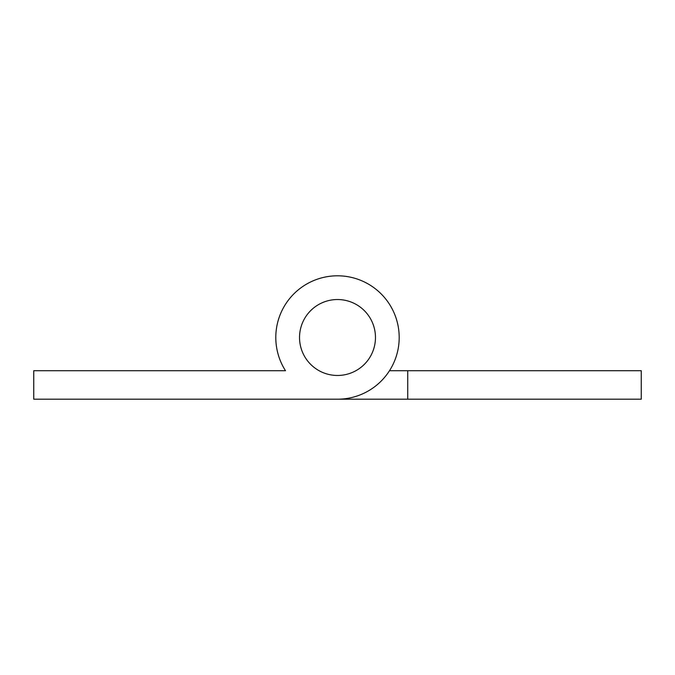 <?xml version="1.0" encoding="UTF-8"?>
<svg xmlns="http://www.w3.org/2000/svg" width="675" height="675" viewBox="0 0 675 675"><rect width="100%" height="100%" fill="white"/><g stroke="black" fill="none" stroke-linecap="round" stroke-linejoin="round"><path stroke-width="1.01" d="M375.469 337.5A37.969 37.969 0 0 0 337.5 299.531A37.969 37.969 0 0 0 299.531 337.5A37.969 37.969 0 0 0 337.5 375.469A37.969 37.969 0 0 0 375.469 337.5M399.195 337.5A61.695 61.695 0 0 0 337.5 275.805A61.695 61.695 0 0 0 285.508 370.727L33.75 370.727L33.75 399.195L337.5 399.195A61.695 61.695 0 0 0 399.195 337.5M267.258 370.727L285.508 370.727A61.695 61.695 0 0 1 275.805 337.5M407.742 399.195L641.25 399.195L641.25 370.718L407.742 370.727L407.742 399.195L267.258 399.195M389.492 370.727L407.742 370.727"/></g></svg>
